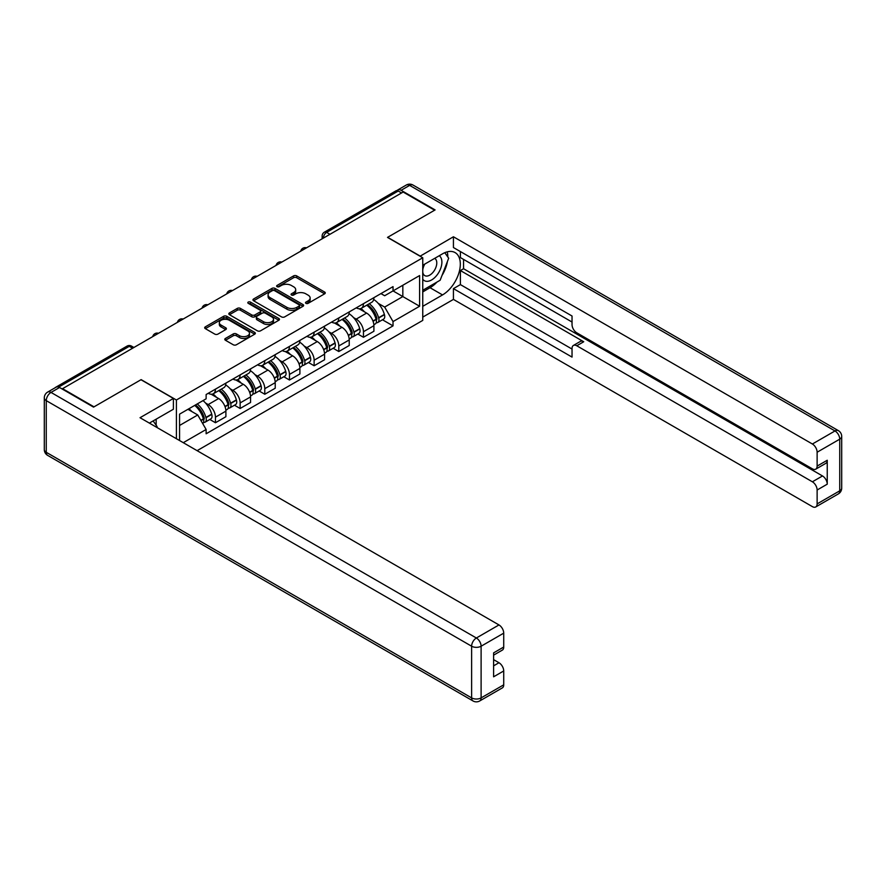 <?xml version="1.0" encoding="UTF-8"?>
<svg xmlns="http://www.w3.org/2000/svg" width="886" height="886" viewBox="0 0 886 886"><rect width="100%" height="100%" fill="white"/><g stroke="black" fill="none" stroke-linecap="round" stroke-linejoin="round"><path stroke-width="1.33" d="M305.947 303.344A1.539 0.886 0 0 0 308.129 303.344L324.619 293.831A2.193 1.263 0 0 0 325.262 292.934A2.193 1.263 0 0 0 324.619 292.037L296.677 275.9A2.193 1.263 0 0 0 293.576 275.9L277.085 285.425A1.539 0.886 0 0 0 276.631 286.056A1.539 0.886 0 0 0 277.085 286.676A1.539 0.886 0 0 0 279.256 286.676L281.394 285.447A7.022 4.053 0 0 1 291.317 285.447L293.654 286.798A7.022 4.053 0 0 1 295.702 289.656A7.022 4.053 0 0 1 293.654 292.524L291.516 293.764A1.539 0.886 0 0 0 291.062 294.385A1.539 0.886 0 0 0 291.516 295.016A1.539 0.886 0 0 0 293.687 295.016L295.824 293.787A7.022 4.053 0 0 1 305.759 293.787L308.084 295.127A7.022 4.053 0 0 1 310.144 297.995A7.022 4.053 0 0 1 308.084 300.863L305.947 302.093A1.539 0.886 0 0 0 305.504 302.724A1.539 0.886 0 0 0 305.947 303.344L305.947 302.093M225.432 338.452A2.193 1.263 0 0 0 224.789 339.349A2.193 1.263 0 0 0 225.432 340.246L233.273 344.776A2.193 1.263 0 0 0 236.374 344.776L254.692 334.199A2.193 1.263 0 0 0 255.334 333.302A2.193 1.263 0 0 0 254.692 332.405L226.75 316.28A2.193 1.263 0 0 0 223.649 316.28L205.331 326.845A2.193 1.263 0 0 0 204.688 327.742A2.193 1.263 0 0 0 205.331 328.64L214.8 334.111A2.193 1.263 0 0 0 217.912 334.111L225.742 329.581A2.193 1.263 0 0 0 226.384 328.684A2.193 1.263 0 0 0 225.742 327.787L221.046 325.073A5.87 3.389 0 0 1 219.329 322.681A5.87 3.389 0 0 1 222.951 319.547A5.87 3.389 0 0 1 229.352 320.289L247.748 330.899A5.87 3.389 0 0 1 249.464 333.302A5.87 3.389 0 0 1 245.843 336.436A5.87 3.389 0 0 1 239.441 335.694L236.374 333.922A2.193 1.263 0 0 0 233.273 333.922L225.432 338.452L225.432 340.246M176.403 399.996L141.14 379.64L94.016 406.851L62.552 388.677L403.152 192.04L434.616 210.203L387.503 237.404L422.755 257.771L176.403 399.996L176.403 438.714M281.549 316.9A2.193 1.263 0 0 0 284.65 316.9L302.968 306.323A2.193 1.263 0 0 0 303.61 305.437A2.193 1.263 0 0 0 302.968 304.54L275.025 288.404A2.193 1.263 0 0 0 271.924 288.404L253.606 298.981A2.193 1.263 0 0 0 252.964 299.878A2.193 1.263 0 0 0 253.606 300.775L281.549 316.9M248.866 303.676A1.539 0.886 0 0 1 250.428 303.898L278.802 320.278L260.517 330.832A2.193 1.263 0 0 1 257.405 330.832L229.474 314.707L237.304 310.211L237.304 308.394L229.474 312.913A2.193 1.263 0 0 0 228.832 313.81A2.193 1.263 0 0 0 229.474 314.707L229.474 312.913M237.304 310.211A2.193 1.263 0 0 1 240.416 310.211L240.416 308.394A2.193 1.263 0 0 0 237.304 308.394M240.416 308.394L251.746 314.929A2.193 1.263 0 0 0 254.847 314.929L260.052 311.927A2.193 1.263 0 0 0 260.694 311.03A2.193 1.263 0 0 0 260.052 310.133L248.246 303.322A1.539 0.886 0 0 1 247.803 302.702A1.539 0.886 0 0 1 248.744 301.882A1.539 0.886 0 0 1 250.428 302.071L278.824 318.473A2.193 1.263 0 0 1 279.467 319.37A2.193 1.263 0 0 1 278.824 320.267L278.824 318.473M197.113 450.664L422.755 320.4L422.755 257.771M62.552 388.677L62.552 389.231M56.028 387.26A4.474 2.58 -120 0 0 55.408 387.459A4.474 2.58 -120 0 0 54.932 387.891M329.935 234.303L326.624 232.387A4.474 2.58 60 0 0 324.387 232.165L396.02 190.811A4.474 2.58 60 0 1 398.246 191.033L326.624 232.387A4.474 2.58 120 0 0 323.456 237.869L323.456 238.046M401.568 192.949L398.246 191.033M363.459 303.688A10.289 5.936 60 0 1 361.333 308.306L371.766 302.281A10.289 5.936 -120 0 0 373.903 297.663M353.558 317.598L356.194 319.115A10.289 5.936 60 0 1 363.459 331.718L373.903 325.694A10.289 5.936 -120 0 0 366.627 313.09L359.151 308.782M373.903 325.694L373.903 331.253L363.459 337.278L357.8 334.011M361.333 308.306A10.289 5.936 60 0 1 356.272 307.841M363.459 331.718L363.459 337.278M338.795 317.93A10.289 5.936 60 0 1 336.669 322.548L347.102 316.524A10.289 5.936 -120 0 0 349.228 311.905M333.136 348.253L338.795 351.52L349.228 345.496L349.228 339.936A10.289 5.936 -120 0 0 341.963 327.333L334.487 323.025M336.669 322.548A10.289 5.936 60 0 1 331.597 322.083M328.894 331.84L331.519 333.357A10.289 5.936 60 0 1 338.795 345.961L338.795 351.52M314.131 332.172A10.289 5.936 60 0 1 311.994 336.791L322.438 330.766A10.289 5.936 -120 0 0 324.564 326.148M308.472 362.496L314.131 365.763L324.564 359.738L324.564 354.167A10.289 5.936 -120 0 0 317.288 341.575L309.823 337.256M311.994 336.791A10.289 5.936 60 0 1 306.933 336.326M304.219 346.083L306.855 347.6A10.289 5.936 60 0 1 314.131 360.203L314.131 365.763M289.456 346.415A10.289 5.936 60 0 1 287.33 351.033L297.762 345.008A10.289 5.936 -120 0 0 299.9 340.39M283.797 376.738L289.456 380.005L299.9 373.981L299.9 368.41A10.289 5.936 -120 0 0 292.624 355.818L285.148 351.498M287.33 351.033A10.289 5.936 60 0 1 282.269 350.568M279.555 360.325L282.191 361.842A10.289 5.936 60 0 1 289.456 374.435L289.456 380.005M264.792 360.657A10.289 5.936 60 0 1 262.666 365.276L273.098 359.251A10.289 5.936 -120 0 0 275.225 354.633M259.133 390.981L264.792 394.248L275.225 388.223L275.225 382.652A10.289 5.936 -120 0 0 267.96 370.06L260.484 365.741M262.666 365.276A10.289 5.936 60 0 1 257.593 364.81M254.891 374.568L257.516 376.085A10.289 5.936 60 0 1 264.792 388.677L264.792 394.248M240.128 374.9A10.289 5.936 60 0 1 237.991 379.518L248.434 373.493A10.289 5.936 -120 0 0 250.561 368.875M234.469 405.223L240.128 408.49L250.561 402.465L250.561 396.895A10.289 5.936 -120 0 0 243.285 384.302L235.82 379.983M237.991 379.518A10.289 5.936 60 0 1 232.929 379.053M230.216 388.81L232.852 390.327A10.289 5.936 60 0 1 240.128 402.92L240.128 408.49M215.453 389.142A10.289 5.936 60 0 1 213.327 393.749L223.759 387.725A10.289 5.936 -120 0 0 225.897 383.117M209.794 419.466L215.453 422.733L225.897 416.708L225.897 411.137A10.289 5.936 -120 0 0 218.62 398.545L211.156 394.226M213.327 393.749A10.289 5.936 60 0 1 208.265 393.295M205.552 403.041L208.188 404.57A10.289 5.936 60 0 1 215.453 417.162L215.453 422.733M380.936 293.598L384.657 295.747L419.599 275.568L402.831 285.248L402.831 296.566L384.657 307.065L378.222 303.355M179.559 440.53L179.559 414.15L206.128 398.811L206.128 394.525L393.03 286.621L393.03 290.907L419.599 306.246L393.03 321.585L384.657 307.065M419.599 275.568L419.599 306.246M179.559 425.468L197.744 414.969L206.128 429.488L206.128 433.775L393.03 325.871L393.03 321.585M206.128 429.488L183.28 442.679M197.744 414.969L187.943 409.31M382.475 319.78L393.03 325.871M306.567 303.566L308.084 302.691A7.022 4.053 0 0 0 310.144 299.822L310.144 297.995M295.702 289.656L295.702 291.483A7.022 4.053 0 0 1 293.654 294.351L292.125 295.226M324.619 292.037L324.619 293.831L296.677 277.728A2.193 1.263 0 0 0 293.576 277.728L277.695 286.898M302.968 304.54L302.968 306.323L275.025 290.231A2.193 1.263 0 0 0 271.924 290.231L253.64 300.786L253.606 298.981M299.08 306.058A1.539 0.886 0 0 0 299.534 305.437A1.539 0.886 0 0 0 299.08 304.806L274.56 290.641A1.539 0.886 0 0 0 272.39 290.641L270.13 291.948A7.022 4.053 0 0 0 268.081 294.816A7.022 4.053 0 0 0 270.13 297.685L286.898 307.353A7.022 4.053 0 0 0 296.832 307.353L299.08 306.058L299.08 307.885A1.539 0.886 0 0 0 299.534 307.254L299.534 305.437M268.081 294.816L268.081 296.644A7.022 4.053 0 0 0 270.13 299.501L270.13 297.685M299.08 307.885L296.832 309.181A7.022 4.053 0 0 1 286.898 309.181L270.13 299.501M240.416 310.211L251.746 316.756A2.193 1.263 0 0 0 254.847 316.756L260.052 313.755A2.193 1.263 0 0 0 260.694 312.858L260.694 311.03M263.496 321.718A5.87 3.389 0 0 0 269.898 322.449A5.87 3.389 0 0 0 273.519 319.325A5.87 3.389 0 0 0 271.803 316.922L265.324 313.179A2.193 1.263 0 0 0 262.223 313.179L257.018 316.18A2.193 1.263 0 0 0 256.375 317.077A2.193 1.263 0 0 0 257.018 317.974L263.496 321.718L263.496 323.545A5.87 3.389 0 0 0 269.898 324.276A5.87 3.389 0 0 0 273.519 321.153L273.519 319.325M256.375 317.077L256.375 318.905A2.193 1.263 0 0 0 257.018 319.802L257.018 317.974M263.496 323.545L257.018 319.802M249.464 333.302L249.464 335.13A5.87 3.389 0 0 1 245.843 338.264A5.87 3.389 0 0 1 239.441 337.522L236.374 335.75A2.193 1.263 0 0 0 233.273 335.75L225.465 340.257M219.329 322.681L219.329 324.509A5.87 3.389 0 0 0 221.046 326.901L221.046 325.073M225.72 329.603L221.046 326.901M254.692 332.405L254.692 334.199L226.75 318.096A2.193 1.263 0 0 0 223.649 318.096L205.364 328.662M367.347 304.839A14.087 8.129 60 0 1 367.413 304.873A14.087 8.129 60 0 1 376.683 317.52L376.771 317.808A2.736 1.584 60 0 1 376.34 319.957A2.736 1.584 60 0 1 376.273 319.99M366.726 305.194A17 9.812 60 0 1 376.074 319.215L376.151 319.503A5.648 3.256 60 0 1 375.265 323.933L373.859 324.752M376.229 322.692A5.648 3.256 -120 0 0 377.79 322.482A5.648 3.256 -120 0 0 378.687 318.041L378.599 317.753A17 9.812 -120 0 0 369.263 303.732M373.682 299.468A17 9.812 60 0 1 384.369 314.419L384.458 314.707A5.648 3.256 60 0 1 383.56 319.148L377.79 322.482M360.934 308.505A17 9.812 60 0 1 364.478 311.85M372.74 311.872L374.911 313.123M420.075 256.22L453.433 236.772L812.384 444.008L834.989 430.95L409.631 185.373L401.092 190.302L435.092 209.927L387.658 237.315L420.075 256.032M422.755 265.257L442.524 253.839A25.162 14.519 120 0 1 455.105 252.599A25.162 14.519 120 0 1 458.959 272.755A25.162 14.519 120 0 1 442.524 294.927L422.755 306.334M422.755 317.11L453.433 299.402L453.433 288.626L572.035 357.091L572.035 348.508A6.711 3.876 -120 0 1 573.419 345.44A6.711 3.876 -120 0 1 576.775 345.773L812.384 481.796L822.496 475.959A6.711 3.876 60 0 1 827.247 484.177L827.247 460.255A6.711 3.876 60 0 1 825.852 463.323L815.729 469.17A6.711 3.876 -120 0 0 817.125 466.091L817.125 452.225A6.711 3.876 -120 0 0 812.384 444.008M463.555 259.41L463.555 268.724L460.399 270.551L460.399 284.605L453.433 288.626M460.399 251.558L460.399 257.582L572.035 322.039M815.729 469.17A6.711 3.876 -120 0 1 812.384 468.838L576.775 332.815A6.711 3.876 -120 0 1 572.035 324.597L572.035 316.014L453.433 247.537L453.433 236.772M453.433 299.402L812.384 506.626A6.711 3.876 -120 0 0 815.729 506.958A6.711 3.876 -120 0 0 817.125 503.89L817.125 490.013A6.711 3.876 -120 0 0 812.384 481.796M401.092 190.302A6.711 3.876 -120 0 0 397.748 189.969A6.711 3.876 -120 0 0 397.028 190.612M460.399 270.551L583.73 341.752L576.775 345.773M463.555 268.724L822.496 475.959M460.399 284.605L572.035 349.062M573.419 345.44L580.374 341.42A6.711 3.876 60 0 1 583.73 341.752M422.755 291.915L430.031 287.706A25.162 14.519 120 0 0 437.008 282.047M442.003 275.457A25.162 14.519 120 0 0 447.419 261.503M447.818 256.995A25.162 14.519 120 0 0 447.197 251.868M59.55 387.492L51.011 392.42A6.711 3.876 -120 0 0 47.656 392.088L56.195 387.16A6.711 3.876 60 0 1 59.55 387.492L93.539 407.117L140.985 379.729L173.401 398.445L173.401 409.221L150.941 422.19A25.162 14.519 120 0 0 149.424 423.131M173.401 398.445L140.032 417.716L498.973 624.94A6.711 3.876 60 0 1 503.724 633.158L503.724 647.035A6.711 3.876 60 0 1 502.329 650.114L493.602 655.153M156.157 425.225L156.157 419.178M493.602 665.84L498.973 662.739A6.711 3.876 60 0 1 503.724 670.957L503.724 684.834A6.711 3.876 60 0 1 502.329 687.901L479.714 700.959A6.711 3.876 -120 0 0 481.109 697.891L503.724 684.834M503.724 647.035L493.602 652.882L493.602 676.804L503.724 670.957M498.973 662.739L493.602 659.638M422.755 279.223A14.53 8.395 120 0 0 434.317 277.971A14.53 8.395 120 0 0 441.892 262.145A14.53 8.395 120 0 0 439.257 255.733M423.973 264.549A14.53 8.395 120 0 0 422.755 267.173M422.755 272.035A9.956 5.748 120 0 0 424.771 275.624A9.956 5.748 120 0 0 432.434 272.954A9.956 5.748 120 0 0 436.776 262.943A9.956 5.748 120 0 0 434.716 258.38A9.956 5.748 120 0 0 434.683 258.369M424.804 264.072A9.956 5.748 120 0 0 422.755 270.042M444.805 252.698L448.681 258.225L440.154 280.231L423.076 290.087M153.134 420.916L157.11 426.576L156.789 427.384M342.683 319.071A14.087 8.129 60 0 1 342.749 319.115A14.087 8.129 60 0 1 352.019 331.763L352.096 332.051A2.736 1.584 60 0 1 351.664 334.199A2.736 1.584 60 0 1 351.609 334.232M342.062 319.436A17 9.812 60 0 1 351.399 333.457L351.487 333.745A5.648 3.256 60 0 1 350.59 338.175L349.184 338.995M351.554 336.935A5.648 3.256 -120 0 0 353.126 336.713A5.648 3.256 -120 0 0 354.012 332.283L353.935 331.995A17 9.812 -120 0 0 344.588 317.974M349.018 313.71A17 9.812 60 0 1 359.705 328.662L359.782 328.95A5.648 3.256 60 0 1 358.896 333.391L353.126 336.713M336.27 322.748A17 9.812 60 0 1 339.814 326.092M348.076 326.114L350.247 327.366M318.008 333.313A14.087 8.129 60 0 1 318.085 333.357A14.087 8.129 60 0 1 327.355 346.005L327.432 346.293A2.736 1.584 60 0 1 327 348.442A2.736 1.584 60 0 1 326.945 348.475M317.398 333.668A17 9.812 60 0 1 326.735 347.7L326.812 347.988A5.648 3.256 60 0 1 325.926 352.418L324.52 353.237M326.89 351.177A5.648 3.256 -120 0 0 328.451 350.956A5.648 3.256 -120 0 0 329.348 346.526L329.26 346.238A17 9.812 -120 0 0 319.924 332.217M324.354 327.953A17 9.812 60 0 1 335.041 342.904L335.118 343.192A5.648 3.256 60 0 1 334.221 347.633L328.451 350.956M311.595 336.99A17 9.812 60 0 1 315.15 340.335M323.412 340.357L325.572 341.608M293.344 347.556A14.087 8.129 60 0 1 293.41 347.6A14.087 8.129 60 0 1 302.68 360.237L302.768 360.536A2.736 1.584 60 0 1 302.336 362.684A2.736 1.584 60 0 1 302.27 362.717M292.723 347.91A17 9.812 60 0 1 302.071 361.942L302.148 362.23A5.648 3.256 60 0 1 301.262 366.66L299.856 367.469M302.226 365.409A5.648 3.256 -120 0 0 303.787 365.198A5.648 3.256 -120 0 0 304.684 360.768L304.596 360.48A17 9.812 -120 0 0 295.26 346.459M299.678 342.195A17 9.812 60 0 1 310.366 357.147L310.454 357.435A5.648 3.256 60 0 1 309.557 361.865L303.787 365.198M286.931 351.233A17 9.812 60 0 1 290.475 354.577M298.737 354.599L300.908 355.851M268.679 361.798A14.087 8.129 60 0 1 268.746 361.842A14.087 8.129 60 0 1 278.016 374.479L278.104 374.778A2.736 1.584 60 0 1 277.661 376.927A2.736 1.584 60 0 1 277.606 376.96M268.059 362.152A17 9.812 60 0 1 277.396 376.173L277.484 376.472A5.648 3.256 60 0 1 276.587 380.902L275.192 381.711M277.551 379.651A5.648 3.256 -120 0 0 279.123 379.441A5.648 3.256 -120 0 0 280.009 375.011L279.932 374.723A17 9.812 -120 0 0 270.584 360.691M275.014 356.438A17 9.812 60 0 1 285.702 371.389L285.779 371.677A5.648 3.256 60 0 1 284.893 376.107L279.123 379.441M262.267 365.464A17 9.812 60 0 1 265.811 368.82M274.073 368.842L276.244 370.093M244.004 376.041A14.087 8.129 60 0 1 244.082 376.085A14.087 8.129 60 0 1 253.352 388.721L253.429 389.02A2.736 1.584 60 0 1 252.997 391.169A2.736 1.584 60 0 1 252.942 391.202M243.395 376.395A17 9.812 60 0 1 252.731 390.416L252.82 390.715A5.648 3.256 60 0 1 251.923 395.145L250.516 395.953M252.887 393.893A5.648 3.256 -120 0 0 254.448 393.683A5.648 3.256 -120 0 0 255.345 389.253L255.257 388.965A17 9.812 -120 0 0 245.92 374.933M250.35 370.68A17 9.812 60 0 1 261.038 385.631L261.115 385.919A5.648 3.256 60 0 1 260.229 390.349L254.448 393.683M237.592 379.706A17 9.812 60 0 1 241.147 383.062M249.409 383.084L251.58 384.336M219.34 390.283A14.087 8.129 60 0 1 219.407 390.327A14.087 8.129 60 0 1 228.677 402.964L228.765 403.263A2.736 1.584 60 0 1 228.333 405.411A2.736 1.584 60 0 1 228.267 405.445M218.72 390.637A17 9.812 60 0 1 228.067 404.658L228.145 404.957A5.648 3.256 60 0 1 227.259 409.387L225.852 410.196M228.223 408.136A5.648 3.256 -120 0 0 229.784 407.925A5.648 3.256 -120 0 0 230.681 403.495L230.593 403.196A17 9.812 -120 0 0 221.256 389.175M225.686 384.923A17 9.812 60 0 1 236.363 399.874L236.451 400.162A5.648 3.256 60 0 1 235.554 404.592L229.784 407.925M212.928 393.949A17 9.812 60 0 1 216.472 397.305M224.745 397.327L226.905 398.578M195.429 404.991A14.087 8.129 60 0 1 204.013 417.206L204.101 417.505A2.736 1.584 60 0 1 203.669 419.654A2.736 1.584 60 0 1 203.603 419.687M194.721 405.4A17 9.812 60 0 1 203.392 418.901L203.481 419.2A5.648 3.256 60 0 1 202.706 423.552M203.559 422.378A5.648 3.256 -120 0 0 205.12 422.168A5.648 3.256 -120 0 0 206.006 417.738L205.929 417.439A17 9.812 -120 0 0 197.246 403.938M203.016 400.605A17 9.812 60 0 1 211.699 414.116L211.776 414.404A5.648 3.256 60 0 1 210.89 418.834L205.12 422.168M188.951 408.734A17 9.812 60 0 1 191.808 411.547M200.07 411.569L202.241 412.821M323.611 237.957L323.456 237.869A4.474 2.58 0 0 1 322.15 236.041L322.15 238.799M240.128 402.92L250.561 396.895M264.792 388.677L275.225 382.652M289.456 374.435L299.9 368.41M314.131 360.203L324.564 354.167M338.795 345.961L349.228 339.936M215.453 417.162L225.897 411.137M208.188 404.57L218.62 398.545M232.852 390.327L243.285 384.302M257.516 376.085L267.96 370.06M282.191 361.842L292.624 355.818M306.855 347.6L317.288 341.575M331.519 333.357L341.963 327.333M356.194 319.115L366.627 313.09M306.102 248.069A4.474 2.58 120 0 0 304.131 249.21M281.438 262.311A4.474 2.58 120 0 0 279.455 263.452M256.763 276.554A4.474 2.58 120 0 0 254.791 277.695M232.099 290.796A4.474 2.58 120 0 0 230.127 291.937M207.435 305.039A4.474 2.58 120 0 0 205.463 306.179M182.771 319.281A4.474 2.58 120 0 0 180.788 320.411M158.096 333.513A4.474 2.58 120 0 0 156.124 334.653M132.601 348.242L129.278 346.326L58.675 387.082M133.908 347.478L131.516 346.105A4.474 2.58 120 0 0 129.278 346.326A4.474 2.58 60 0 0 127.041 346.105L55.408 387.459M308.084 302.691L308.084 300.863M291.516 295.016L291.516 293.764M293.654 294.351L293.654 292.524M277.085 286.676L277.085 285.425M293.576 277.728L293.576 275.9M296.677 277.728L296.677 275.9M271.924 290.231L271.924 288.404M275.025 290.231L275.025 288.404M286.898 309.181L286.898 307.353M296.832 309.181L296.832 307.353M251.746 316.756L251.746 314.929M254.847 316.756L254.847 314.929M260.052 313.755L260.052 311.927M250.428 303.898L250.428 302.071M233.273 335.75L233.273 333.922M236.374 335.75L236.374 333.922M239.441 337.522L239.441 335.694M225.742 329.581L225.742 327.787M205.331 328.64L205.331 326.845M223.649 318.096L223.649 316.28M226.75 318.096L226.75 316.28M373.061 321.286L376.151 319.503M378.687 318.041L384.458 314.707M378.599 317.753L384.369 314.419M376.063 319.193L376.904 318.705M372.962 321.009L376.074 319.215M817.125 466.091L827.247 460.255M827.247 484.177L817.125 490.013M817.125 503.89L839.74 490.833L839.74 439.168L817.125 452.225M430.031 287.706L442.524 294.927M839.74 490.833A6.711 3.876 60 0 1 838.344 493.912A6.711 6.711 0 0 0 841.7 488.097A6.711 3.876 180 0 1 839.74 490.833M839.74 439.168A6.711 3.876 0 0 0 841.7 436.421A6.711 6.711 0 0 0 838.344 430.618A6.711 3.876 -60 0 0 834.989 430.95A6.711 3.876 60 0 1 839.74 439.168M397.748 189.969L406.286 185.041A6.711 3.876 60 0 1 409.631 185.373A6.711 3.876 -60 0 1 412.987 185.041L838.344 430.618M47.656 392.088A6.711 6.711 0 0 0 44.3 397.903A6.711 3.876 180 0 0 46.26 400.638A6.711 3.876 -60 0 1 51.011 392.42L476.369 637.998A6.711 3.876 -60 0 0 471.618 646.215L46.26 400.638L46.26 452.314L471.618 697.891L471.618 646.215A6.711 3.876 0 0 0 481.109 646.215L481.109 697.891A6.711 3.876 180 0 1 471.618 697.891A6.711 3.876 -60 0 0 473.013 700.959A6.711 6.711 0 0 0 479.714 700.959M503.724 633.158L481.109 646.215A6.711 3.876 -120 0 0 476.369 637.998L498.973 624.94M47.656 455.382A6.711 3.876 -60 0 1 46.26 452.314A6.711 3.876 0 0 1 44.3 449.579A6.711 6.711 0 0 0 47.656 455.382L473.013 700.959M348.397 335.528L351.487 333.745M354.012 332.283L359.782 328.95M353.935 331.995L359.705 328.662M351.399 333.435L352.24 332.948M348.287 335.251L351.399 333.457M323.722 349.771L326.812 347.988M329.348 346.526L335.118 343.192M329.26 346.238L335.041 342.904M323.623 349.494L327.565 347.19M299.058 364.013L302.148 362.23M304.684 360.768L310.454 357.435M304.596 360.48L310.366 357.147M298.959 363.736L302.901 361.433M274.394 378.256L277.484 376.472M280.009 375.011L285.779 371.677M279.932 374.723L285.702 371.389M274.283 377.979L278.237 375.675M249.719 392.498L252.82 390.715M255.345 389.253L261.115 385.919M255.257 388.965L261.038 385.631M249.619 392.221L253.562 389.918M225.055 406.74L228.145 404.957M230.681 403.495L236.451 400.162M230.593 403.196L236.363 399.874M228.056 404.636L228.898 404.16M224.955 406.464L228.067 404.658M201.011 420.617L203.481 419.2M206.006 417.738L211.776 414.404M205.929 417.439L211.699 414.116M203.392 418.879L204.234 418.402M200.867 420.363L203.392 418.901M306.478 247.847A4.474 4.474 0 0 0 300.742 251.159M281.814 262.09A4.474 4.474 0 0 0 276.078 265.401M257.15 276.332A4.474 4.474 0 0 0 251.414 279.644M232.475 290.575A4.474 4.474 0 0 0 226.738 293.886M207.811 304.817A4.474 4.474 0 0 0 202.074 308.129M183.147 319.06A4.474 4.474 0 0 0 177.41 322.371M158.472 333.302A4.474 4.474 0 0 0 152.735 336.614M131.516 346.105A4.474 4.474 0 0 0 127.041 346.105M324.387 232.165A4.474 4.474 0 0 0 322.15 236.041M815.729 506.958L838.344 493.912M841.7 488.097L841.7 436.421M412.987 185.041A6.711 6.711 0 0 0 406.286 185.041M44.3 397.903L44.3 449.579"/></g></svg>
